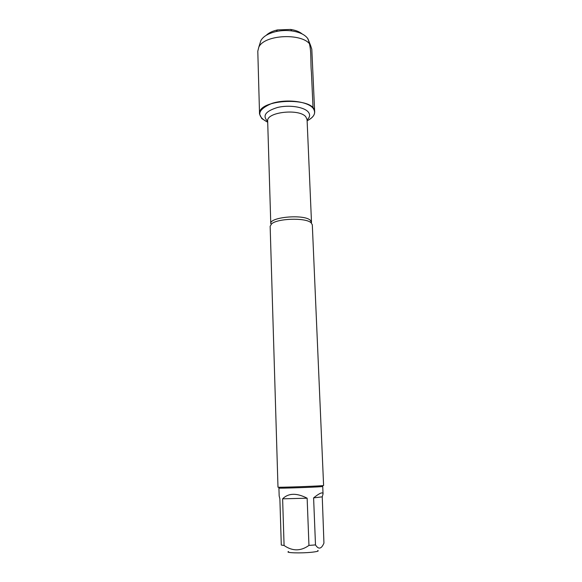 <?xml version="1.0" encoding="UTF-8"?>
<svg xmlns="http://www.w3.org/2000/svg" width="582" height="582" viewBox="0 0 582 582"><rect width="100%" height="100%" fill="white"/><g stroke="black" fill="none" stroke-linecap="round" stroke-linejoin="round"><path stroke-width="0.87" d="M311.043 222.71L310.759 222.491C304.757 217.472 277.141 218.483 271.532 223.932L270.15 226.296L277.985 487.163C276.523 487.607 315.437 486.29 322.333 485.657L323.599 485.49L312.308 224.754L311.043 222.71M313.043 108.187C316.339 112.784 314.367 116.975 307.121 120.765C312.156 118.233 314.673 115.309 314.673 111.991C315.713 96.547 257.36 98.685 259.536 114.014L261.798 118.597L267.705 122.205C255.935 115.978 257.288 109.729 271.772 103.458C286.068 98.707 307.594 101.283 313.043 108.187L311.428 72.423C310.228 60.906 312.134 48.328 307.623 38.339M317.772 550.485C319.154 551.067 317.11 551.649 311.654 552.245C300.872 553.402 284.649 552.885 288.556 551.554M322.253 496.839L323.054 493.929C322.777 491.739 319.627 493.056 313.603 497.886L322.253 496.839L323.941 543.086C321.402 549.095 318.587 549.706 315.495 544.912L308.955 545.414C300.77 551.278 292.477 551.307 284.081 545.501L281.288 545.043L279.877 498.738L279.164 495.966L278.923 488.072C277.534 488.524 314.862 487.265 321.504 486.639L322.726 486.472L323.054 493.929M313.603 497.886L315.495 544.912M307.143 498.207C296.645 492.801 288.468 493.005 282.619 498.825L307.143 498.207L308.955 545.414M282.619 498.825L284.081 545.501M259.536 114.014L257.797 51.201L258.772 47.266C264.192 34.185 304.175 32.723 310.541 45.367L311.807 49.223L314.673 111.991M309.027 41.548L307.951 38.834C305.23 34.804 299.875 32.17 291.909 30.933C286.671 30.242 281.47 30.431 276.297 31.501C268.44 33.319 263.304 36.339 260.874 40.558L260.001 43.344M266.258 35.291C268.811 32.81 272.558 31.021 277.512 29.922L290.578 29.442C295.598 30.177 299.475 31.69 302.196 33.974M271.532 223.932L270.776 223.684C269.291 217.086 303.804 213.965 310.264 220.192L311.494 222.193L311.363 222.979M310.759 222.491L311.494 222.193L307.07 119.616L305.848 116.866C299.497 108.296 266.163 112.042 267.669 121.056L270.776 223.684M267.676 121.296C262.118 115.818 265.428 111.198 277.614 107.444C289.13 104.658 304.066 106.943 308.234 111.977C310.359 114.625 309.98 117.251 307.085 119.848M260.874 40.558L258.772 47.266M307.951 38.834L310.541 45.367M277.512 29.922L276.297 31.501M290.578 29.442L291.909 30.933"/></g></svg>
